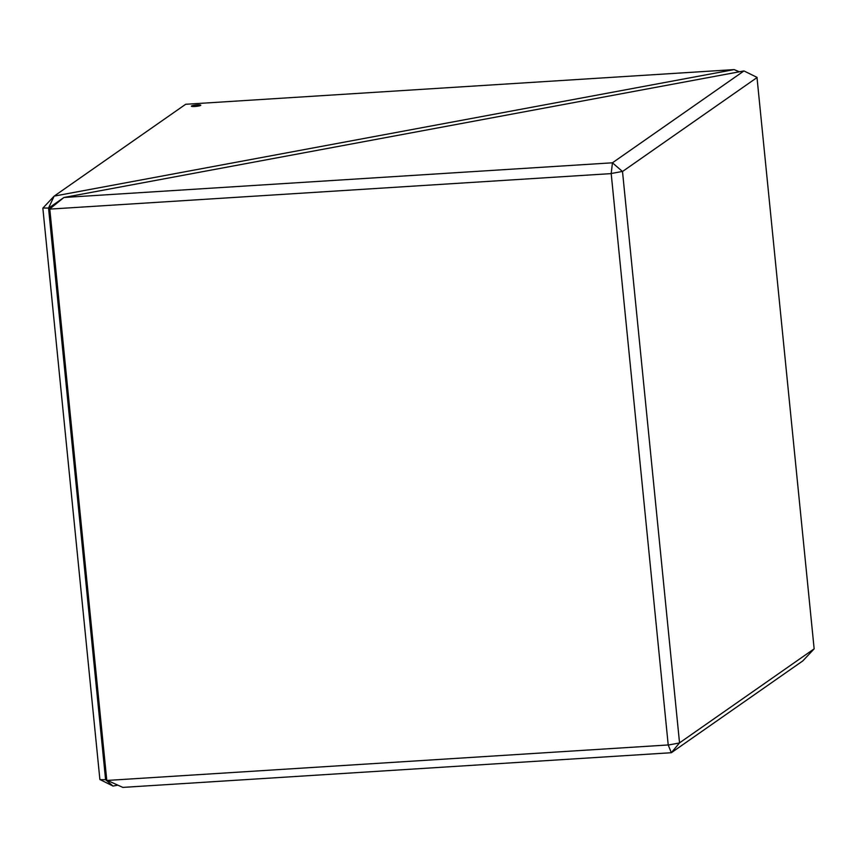 <?xml version="1.0" encoding="UTF-8"?>
<svg xmlns="http://www.w3.org/2000/svg" width="857" height="857" viewBox="0 0 857 857"><rect width="100%" height="100%" fill="white"/><g stroke="black" fill="none" stroke-linecap="round" stroke-linejoin="round"><path stroke-width="1.29" d="M191.39 106.172A4.714 0.675 174.3 0 1 191.518 106A4.714 0.675 174.3 0 1 196.596 104.983A4.714 0.675 174.3 0 1 200.774 105.229A4.714 0.675 174.3 0 1 200.645 105.411A4.714 0.675 174.3 0 1 195.557 106.429A4.714 0.675 174.3 0 1 191.39 106.172A4.714 0.675 174.3 0 1 191.518 105.989A4.714 0.675 174.3 0 1 196.585 104.983A4.714 0.675 174.3 0 1 200.774 105.24M739.163 71.838L734.16 69.599L185.669 104.275L54.152 196.124L734.16 69.599M734.235 69.621L739.355 71.795M54.152 196.124L48.538 208.058L105.593 779.677L113.028 786.062L117.645 785.205M112.985 786.04L99.883 779.506L42.85 208.155L54.109 196.167M48.538 208.058L42.957 208.026M100.012 779.645L105.593 779.677M671.331 752.725L802.848 660.876L814.15 648.845L756.988 77.355L743.972 70.938L63.964 197.474L48.678 208.08L105.732 779.699L122.84 787.401L671.331 752.725L668.214 744.958L611.191 173.607L612.444 162.798L743.972 70.938M612.519 162.884L622.503 171.507L679.537 742.858L814.15 648.845M757.117 77.494L622.503 171.507M48.678 208.08L49.792 209.108L106.804 780.577M106.814 780.459L668.214 744.958M679.537 742.858L671.385 752.65M668.331 745.033L679.44 742.965M622.386 171.443L611.287 173.51M49.749 208.958L63.889 197.506M611.191 173.607L49.792 209.108M63.964 197.474L612.444 162.798"/></g></svg>
